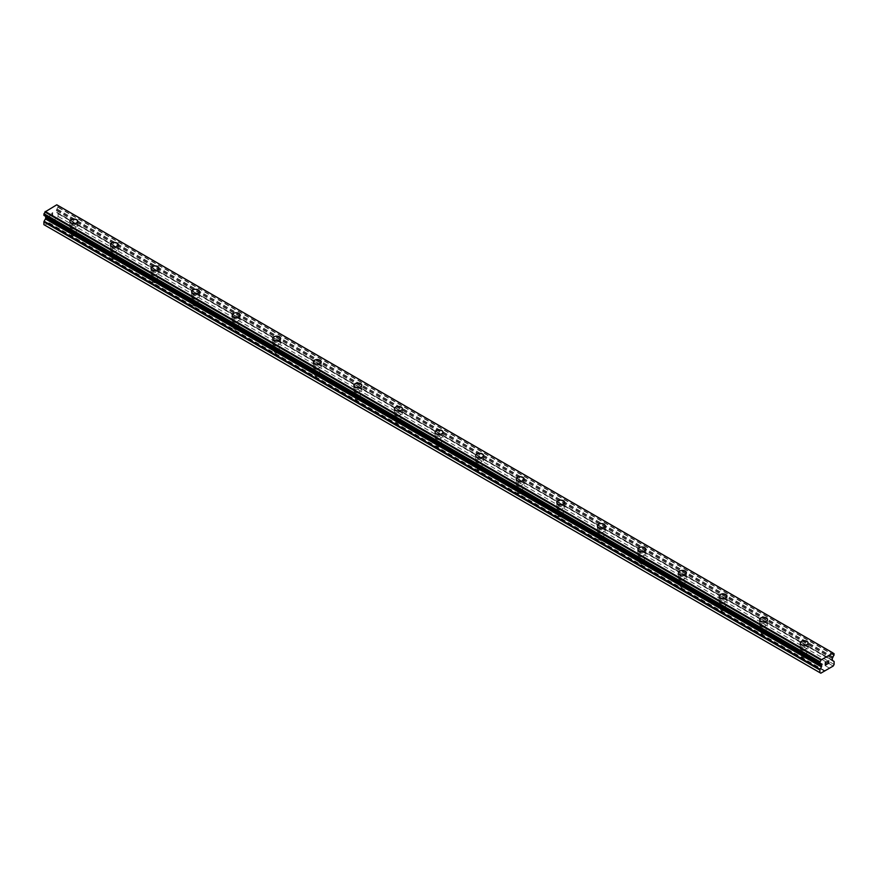 <?xml version="1.0" encoding="UTF-8"?>
<svg xmlns="http://www.w3.org/2000/svg" width="878" height="878" viewBox="0 0 878 878"><rect width="100%" height="100%" fill="white"/><g stroke="black" fill="none" stroke-linecap="round" stroke-linejoin="round"><path stroke-width="0.66" stroke-dasharray="4.39 3.29" d="M72.051 235.513A2.513 1.449 0 0 0 74.784 235.831A2.513 1.449 0 0 0 76.331 234.492A2.513 1.449 0 0 0 75.596 233.471A2.513 1.449 0 0 0 72.863 233.153A2.513 1.449 0 0 0 71.316 234.492A2.513 1.449 0 0 0 72.051 235.513M72.051 227.611A2.513 1.449 0 0 0 74.784 227.918A2.513 1.449 0 0 0 76.331 226.579A2.513 1.449 0 0 0 75.596 225.558A2.513 1.449 0 0 0 72.863 225.24A2.513 1.449 0 0 0 71.316 226.579A2.513 1.449 0 0 0 72.051 227.611M77.769 221.322L77.769 221.311A3.94 2.283 180 0 1 77.769 221.322A3.94 2.283 180 0 1 75.332 223.418A3.94 2.283 180 0 1 71.03 222.924A3.94 2.283 180 0 1 69.878 221.322A3.94 2.283 180 0 1 69.878 221.311L69.878 221.311M112.625 258.944A2.513 1.449 0 0 0 115.358 259.251A2.513 1.449 0 0 0 116.906 257.912A2.513 1.449 0 0 0 116.17 256.892A2.513 1.449 0 0 0 113.438 256.574A2.513 1.449 0 0 0 111.89 257.912A2.513 1.449 0 0 0 112.625 258.944M112.625 251.031A2.513 1.449 0 0 0 115.358 251.349A2.513 1.449 0 0 0 116.906 250.011A2.513 1.449 0 0 0 116.17 248.979A2.513 1.449 0 0 0 113.438 248.672A2.513 1.449 0 0 0 111.89 250.011A2.513 1.449 0 0 0 112.625 251.031M118.343 244.742L118.343 244.742A3.94 2.283 180 0 1 115.907 246.85A3.94 2.283 180 0 1 111.605 246.356A3.94 2.283 180 0 1 110.452 244.742L110.452 244.742M153.2 282.365A2.513 1.449 0 0 0 155.933 282.683A2.513 1.449 0 0 0 157.48 281.344A2.513 1.449 0 0 0 156.745 280.312A2.513 1.449 0 0 0 154.012 280.005A2.513 1.449 0 0 0 152.465 281.344A2.513 1.449 0 0 0 153.2 282.365M153.2 274.463A2.513 1.449 0 0 0 155.933 274.77A2.513 1.449 0 0 0 157.48 273.431A2.513 1.449 0 0 0 156.745 272.41A2.513 1.449 0 0 0 154.012 272.092A2.513 1.449 0 0 0 152.465 273.431A2.513 1.449 0 0 0 153.2 274.463M158.918 268.174L158.918 268.163A3.94 2.283 180 0 1 158.918 268.174A3.94 2.283 180 0 1 156.482 270.27A3.94 2.283 180 0 1 152.179 269.776A3.94 2.283 180 0 1 151.027 268.174A3.94 2.283 180 0 1 151.027 268.163L151.027 268.163M193.775 305.796A2.513 1.449 0 0 0 196.507 306.104A2.513 1.449 0 0 0 198.055 304.765A2.513 1.449 0 0 0 197.32 303.744A2.513 1.449 0 0 0 194.587 303.426A2.513 1.449 0 0 0 193.039 304.765A2.513 1.449 0 0 0 193.775 305.796M193.775 297.883A2.513 1.449 0 0 0 196.507 298.202A2.513 1.449 0 0 0 198.055 296.863A2.513 1.449 0 0 0 197.32 295.831A2.513 1.449 0 0 0 194.587 295.524A2.513 1.449 0 0 0 193.039 296.863A2.513 1.449 0 0 0 193.775 297.883M199.493 291.595L199.493 291.595A3.94 2.283 180 0 1 197.056 293.702A3.94 2.283 180 0 1 192.765 293.208A3.94 2.283 180 0 1 191.602 291.595L191.602 291.595M234.349 329.217A2.513 1.449 0 0 0 237.082 329.535A2.513 1.449 0 0 0 238.64 328.196A2.513 1.449 0 0 0 237.905 327.165A2.513 1.449 0 0 0 235.161 326.857A2.513 1.449 0 0 0 233.614 328.196A2.513 1.449 0 0 0 234.349 329.217M234.349 321.315A2.513 1.449 0 0 0 237.082 321.622A2.513 1.449 0 0 0 238.64 320.283A2.513 1.449 0 0 0 237.905 319.263A2.513 1.449 0 0 0 235.161 318.944A2.513 1.449 0 0 0 233.614 320.283A2.513 1.449 0 0 0 234.349 321.315M240.067 315.026L240.067 315.015A3.94 2.283 180 0 1 240.067 315.026A3.94 2.283 180 0 1 237.631 317.123A3.94 2.283 180 0 1 233.339 316.629A3.94 2.283 180 0 1 232.176 315.026A3.94 2.283 180 0 1 232.176 315.015L232.176 315.015M274.924 352.649A2.513 1.449 0 0 0 277.657 352.956A2.513 1.449 0 0 0 279.215 351.617A2.513 1.449 0 0 0 278.48 350.596A2.513 1.449 0 0 0 275.736 350.278A2.513 1.449 0 0 0 274.188 351.617A2.513 1.449 0 0 0 274.924 352.649M274.924 344.736A2.513 1.449 0 0 0 277.657 345.054A2.513 1.449 0 0 0 279.215 343.715A2.513 1.449 0 0 0 278.48 342.683A2.513 1.449 0 0 0 275.736 342.376A2.513 1.449 0 0 0 274.188 343.715A2.513 1.449 0 0 0 274.924 344.736M280.642 338.436L280.642 338.447A3.94 2.283 180 0 1 278.205 340.554A3.94 2.283 180 0 1 273.914 340.06A3.94 2.283 180 0 1 272.751 338.447L272.751 338.436M315.498 376.069A2.513 1.449 0 0 0 318.231 376.388A2.513 1.449 0 0 0 319.79 375.049A2.513 1.449 0 0 0 319.054 374.017A2.513 1.449 0 0 0 316.31 373.71A2.513 1.449 0 0 0 314.763 375.049A2.513 1.449 0 0 0 315.498 376.069M315.498 368.167A2.513 1.449 0 0 0 318.231 368.475A2.513 1.449 0 0 0 319.79 367.136A2.513 1.449 0 0 0 319.054 366.115A2.513 1.449 0 0 0 316.31 365.797A2.513 1.449 0 0 0 314.763 367.136A2.513 1.449 0 0 0 315.498 368.167M321.216 361.868L321.216 361.868A3.94 2.283 180 0 1 318.78 363.975A3.94 2.283 180 0 1 314.489 363.481A3.94 2.283 180 0 1 313.325 361.868L313.325 361.868M356.073 399.501A2.513 1.449 0 0 0 358.806 399.808A2.513 1.449 0 0 0 360.364 398.469A2.513 1.449 0 0 0 359.629 397.449A2.513 1.449 0 0 0 356.885 397.13A2.513 1.449 0 0 0 355.338 398.469A2.513 1.449 0 0 0 356.073 399.501M356.073 391.588A2.513 1.449 0 0 0 358.806 391.906A2.513 1.449 0 0 0 360.364 390.567A2.513 1.449 0 0 0 359.629 389.536A2.513 1.449 0 0 0 356.885 389.228A2.513 1.449 0 0 0 355.338 390.567A2.513 1.449 0 0 0 356.073 391.588M361.791 385.299L361.791 385.299A3.94 2.283 180 0 1 359.354 387.407A3.94 2.283 180 0 1 355.063 386.913A3.94 2.283 180 0 1 353.9 385.299L353.9 385.288M396.647 422.922A2.513 1.449 0 0 0 399.38 423.24A2.513 1.449 0 0 0 400.939 421.901A2.513 1.449 0 0 0 400.203 420.869A2.513 1.449 0 0 0 397.46 420.562A2.513 1.449 0 0 0 395.912 421.901A2.513 1.449 0 0 0 396.647 422.922M396.647 415.02A2.513 1.449 0 0 0 399.38 415.327A2.513 1.449 0 0 0 400.939 413.988A2.513 1.449 0 0 0 400.203 412.967A2.513 1.449 0 0 0 397.46 412.649A2.513 1.449 0 0 0 395.912 413.988A2.513 1.449 0 0 0 396.647 415.02M402.365 408.72L402.365 408.72A3.94 2.283 180 0 1 399.94 410.827A3.94 2.283 180 0 1 395.638 410.333A3.94 2.283 180 0 1 394.474 408.72L394.474 408.72M437.222 446.353A2.513 1.449 0 0 0 439.966 446.661A2.513 1.449 0 0 0 441.513 445.322A2.513 1.449 0 0 0 440.778 444.301A2.513 1.449 0 0 0 438.034 443.983A2.513 1.449 0 0 0 436.487 445.322A2.513 1.449 0 0 0 437.222 446.353M437.222 438.44A2.513 1.449 0 0 0 439.966 438.759A2.513 1.449 0 0 0 441.513 437.42A2.513 1.449 0 0 0 440.778 436.388A2.513 1.449 0 0 0 438.034 436.081A2.513 1.449 0 0 0 436.487 437.42A2.513 1.449 0 0 0 437.222 438.44M442.94 432.152L442.94 432.152A3.94 2.283 180 0 1 440.515 434.259A3.94 2.283 180 0 1 436.212 433.765A3.94 2.283 180 0 1 435.06 432.152L435.06 432.141M477.797 469.774A2.513 1.449 0 0 0 480.54 470.092A2.513 1.449 0 0 0 482.088 468.753A2.513 1.449 0 0 0 481.353 467.722A2.513 1.449 0 0 0 478.62 467.414A2.513 1.449 0 0 0 477.061 468.753A2.513 1.449 0 0 0 477.797 469.774M477.797 461.861A2.513 1.449 0 0 0 480.54 462.179A2.513 1.449 0 0 0 482.088 460.84A2.513 1.449 0 0 0 481.353 459.82A2.513 1.449 0 0 0 478.62 459.501A2.513 1.449 0 0 0 477.061 460.84A2.513 1.449 0 0 0 477.797 461.861M483.526 455.572L483.526 455.572A3.94 2.283 180 0 1 481.089 457.679A3.94 2.283 180 0 1 476.787 457.186A3.94 2.283 180 0 1 475.635 455.572L475.635 455.572M518.371 493.195A2.513 1.449 0 0 0 521.115 493.513A2.513 1.449 0 0 0 522.662 492.174A2.513 1.449 0 0 0 521.927 491.153A2.513 1.449 0 0 0 519.194 490.835A2.513 1.449 0 0 0 517.636 492.174A2.513 1.449 0 0 0 518.371 493.195M518.371 485.293A2.513 1.449 0 0 0 521.115 485.611A2.513 1.449 0 0 0 522.662 484.272A2.513 1.449 0 0 0 521.927 483.24A2.513 1.449 0 0 0 519.194 482.933A2.513 1.449 0 0 0 517.636 484.272A2.513 1.449 0 0 0 518.371 485.293M524.1 479.004L524.1 479.004A3.94 2.283 180 0 1 521.664 481.111A3.94 2.283 180 0 1 517.361 480.617A3.94 2.283 180 0 1 516.209 479.004L516.209 478.993M558.946 516.626A2.513 1.449 0 0 0 561.69 516.944A2.513 1.449 0 0 0 563.237 515.606A2.513 1.449 0 0 0 562.502 514.574A2.513 1.449 0 0 0 559.769 514.267A2.513 1.449 0 0 0 558.21 515.606A2.513 1.449 0 0 0 558.946 516.626M558.946 508.713A2.513 1.449 0 0 0 561.69 509.031A2.513 1.449 0 0 0 563.237 507.693A2.513 1.449 0 0 0 562.502 506.672A2.513 1.449 0 0 0 559.769 506.354A2.513 1.449 0 0 0 558.21 507.693A2.513 1.449 0 0 0 558.946 508.713M564.675 502.425L564.675 502.425A3.94 2.283 180 0 1 562.238 504.532A3.94 2.283 180 0 1 557.936 504.038A3.94 2.283 180 0 1 556.784 502.425L556.784 502.425M599.52 540.047A2.513 1.449 0 0 0 602.264 540.365A2.513 1.449 0 0 0 603.812 539.026A2.513 1.449 0 0 0 603.076 538.005A2.513 1.449 0 0 0 600.343 537.687A2.513 1.449 0 0 0 598.785 539.026A2.513 1.449 0 0 0 599.52 540.047M599.52 532.145A2.513 1.449 0 0 0 602.264 532.463A2.513 1.449 0 0 0 603.812 531.124A2.513 1.449 0 0 0 603.076 530.092A2.513 1.449 0 0 0 600.343 529.774A2.513 1.449 0 0 0 598.785 531.124A2.513 1.449 0 0 0 599.52 532.145M605.249 525.856L605.249 525.856A3.94 2.283 180 0 1 602.813 527.963A3.94 2.283 180 0 1 598.511 527.469A3.94 2.283 180 0 1 597.358 525.856L597.358 525.845M640.095 563.478A2.513 1.449 0 0 0 642.839 563.797A2.513 1.449 0 0 0 644.386 562.447A2.513 1.449 0 0 0 643.651 561.426A2.513 1.449 0 0 0 640.918 561.108A2.513 1.449 0 0 0 639.36 562.447A2.513 1.449 0 0 0 640.095 563.478M640.095 555.565A2.513 1.449 0 0 0 642.839 555.884A2.513 1.449 0 0 0 644.386 554.545A2.513 1.449 0 0 0 643.651 553.524A2.513 1.449 0 0 0 640.918 553.206A2.513 1.449 0 0 0 639.36 554.545A2.513 1.449 0 0 0 640.095 555.565M645.824 549.277L645.824 549.277A3.94 2.283 180 0 1 643.387 551.384A3.94 2.283 180 0 1 639.085 550.89A3.94 2.283 180 0 1 637.933 549.277L637.933 549.277M680.68 586.899A2.513 1.449 0 0 0 683.413 587.217A2.513 1.449 0 0 0 684.961 585.878A2.513 1.449 0 0 0 684.225 584.858A2.513 1.449 0 0 0 681.493 584.539A2.513 1.449 0 0 0 679.945 585.878A2.513 1.449 0 0 0 680.68 586.899M680.68 578.997A2.513 1.449 0 0 0 683.413 579.304A2.513 1.449 0 0 0 684.961 577.965A2.513 1.449 0 0 0 684.225 576.945A2.513 1.449 0 0 0 681.493 576.626A2.513 1.449 0 0 0 679.945 577.965A2.513 1.449 0 0 0 680.68 578.997M686.398 572.708L686.398 572.697A3.94 2.283 180 0 1 686.398 572.708A3.94 2.283 180 0 1 683.962 574.805A3.94 2.283 180 0 1 679.66 574.311A3.94 2.283 180 0 1 678.507 572.708A3.94 2.283 180 0 1 678.507 572.697L678.507 572.708M721.255 610.331A2.513 1.449 0 0 0 723.988 610.638A2.513 1.449 0 0 0 725.535 609.299A2.513 1.449 0 0 0 724.8 608.278A2.513 1.449 0 0 0 722.067 607.96A2.513 1.449 0 0 0 720.52 609.299A2.513 1.449 0 0 0 721.255 610.331M721.255 602.418A2.513 1.449 0 0 0 723.988 602.736A2.513 1.449 0 0 0 725.535 601.397A2.513 1.449 0 0 0 724.8 600.376A2.513 1.449 0 0 0 722.067 600.058A2.513 1.449 0 0 0 720.52 601.397A2.513 1.449 0 0 0 721.255 602.418M726.973 596.129L726.973 596.129A3.94 2.283 180 0 1 724.537 598.236A3.94 2.283 180 0 1 720.234 597.742A3.94 2.283 180 0 1 719.082 596.129L719.082 596.129M761.83 633.751A2.513 1.449 0 0 0 764.562 634.07A2.513 1.449 0 0 0 766.11 632.731A2.513 1.449 0 0 0 765.375 631.71A2.513 1.449 0 0 0 762.642 631.392A2.513 1.449 0 0 0 761.094 632.731A2.513 1.449 0 0 0 761.83 633.751M761.83 625.849A2.513 1.449 0 0 0 764.562 626.157A2.513 1.449 0 0 0 766.11 624.818A2.513 1.449 0 0 0 765.375 623.797A2.513 1.449 0 0 0 762.642 623.479A2.513 1.449 0 0 0 761.094 624.818A2.513 1.449 0 0 0 761.83 625.849M767.548 619.561L767.548 619.55A3.94 2.283 180 0 1 767.548 619.561A3.94 2.283 180 0 1 765.111 621.657A3.94 2.283 180 0 1 760.809 621.163A3.94 2.283 180 0 1 759.657 619.561A3.94 2.283 180 0 1 759.657 619.55L759.657 619.55M802.404 657.183A2.513 1.449 0 0 0 805.137 657.49A2.513 1.449 0 0 0 806.684 656.151A2.513 1.449 0 0 0 805.949 655.131A2.513 1.449 0 0 0 803.216 654.812A2.513 1.449 0 0 0 801.669 656.151A2.513 1.449 0 0 0 802.404 657.183M802.404 649.27A2.513 1.449 0 0 0 805.137 649.588A2.513 1.449 0 0 0 806.684 648.249A2.513 1.449 0 0 0 805.949 647.218A2.513 1.449 0 0 0 803.216 646.91A2.513 1.449 0 0 0 801.669 648.249A2.513 1.449 0 0 0 802.404 649.27M808.122 642.981L808.122 642.981A3.94 2.283 180 0 1 805.686 645.089A3.94 2.283 180 0 1 801.384 644.595A3.94 2.283 180 0 1 800.231 642.981L800.231 642.981M801.384 649.863A3.94 2.283 0 0 0 805.686 650.357A3.94 2.283 0 0 0 808.122 648.249A3.94 2.283 0 0 0 806.97 646.636A3.94 2.283 0 0 0 802.668 646.142A3.94 2.283 0 0 0 800.231 648.249A3.94 2.283 0 0 0 801.384 649.863M801.384 645.121A3.94 2.283 0 0 0 805.686 645.615A3.94 2.283 0 0 0 808.122 643.508A3.94 2.283 0 0 0 806.97 641.895A3.94 2.283 0 0 0 802.668 641.401A3.94 2.283 0 0 0 800.231 643.508A3.94 2.283 0 0 0 801.384 645.121M760.809 626.431A3.94 2.283 0 0 0 765.111 626.925A3.94 2.283 0 0 0 767.548 624.818A3.94 2.283 0 0 0 766.395 623.215A3.94 2.283 0 0 0 762.093 622.721A3.94 2.283 0 0 0 759.657 624.818A3.94 2.283 0 0 0 760.809 626.431M760.809 621.69A3.94 2.283 0 0 0 765.111 622.184A3.94 2.283 0 0 0 767.548 620.087A3.94 2.283 0 0 0 766.395 618.474A3.94 2.283 0 0 0 762.093 617.98A3.94 2.283 0 0 0 759.657 620.087A3.94 2.283 0 0 0 760.809 621.69M720.234 603.01A3.94 2.283 0 0 0 724.537 603.504A3.94 2.283 0 0 0 726.973 601.397A3.94 2.283 0 0 0 725.821 599.784A3.94 2.283 0 0 0 721.518 599.29A3.94 2.283 0 0 0 719.082 601.397A3.94 2.283 0 0 0 720.234 603.01M720.234 598.269A3.94 2.283 0 0 0 724.537 598.763A3.94 2.283 0 0 0 726.973 596.656A3.94 2.283 0 0 0 725.821 595.043A3.94 2.283 0 0 0 721.518 594.549A3.94 2.283 0 0 0 719.082 596.656A3.94 2.283 0 0 0 720.234 598.269M679.66 579.579A3.94 2.283 0 0 0 683.962 580.073A3.94 2.283 0 0 0 686.398 577.965A3.94 2.283 0 0 0 685.235 576.363A3.94 2.283 0 0 0 680.944 575.869A3.94 2.283 0 0 0 678.507 577.965A3.94 2.283 0 0 0 679.66 579.579M679.66 574.838A3.94 2.283 0 0 0 683.962 575.331A3.94 2.283 0 0 0 686.398 573.235A3.94 2.283 0 0 0 685.235 571.622A3.94 2.283 0 0 0 680.944 571.128A3.94 2.283 0 0 0 678.507 573.235A3.94 2.283 0 0 0 679.66 574.838M639.085 556.158A3.94 2.283 0 0 0 643.387 556.652A3.94 2.283 0 0 0 645.824 554.545A3.94 2.283 0 0 0 644.661 552.931A3.94 2.283 0 0 0 640.369 552.438A3.94 2.283 0 0 0 637.933 554.545A3.94 2.283 0 0 0 639.085 556.158M639.085 551.417A3.94 2.283 0 0 0 643.387 551.911A3.94 2.283 0 0 0 645.824 549.804A3.94 2.283 0 0 0 644.661 548.201A3.94 2.283 0 0 0 640.369 547.707A3.94 2.283 0 0 0 637.933 549.804A3.94 2.283 0 0 0 639.085 551.417M598.511 532.726A3.94 2.283 0 0 0 602.813 533.22A3.94 2.283 0 0 0 605.249 531.124A3.94 2.283 0 0 0 604.086 529.511A3.94 2.283 0 0 0 599.795 529.017A3.94 2.283 0 0 0 597.358 531.124A3.94 2.283 0 0 0 598.511 532.726M598.511 527.996A3.94 2.283 0 0 0 602.813 528.49A3.94 2.283 0 0 0 605.249 526.383A3.94 2.283 0 0 0 604.086 524.77A3.94 2.283 0 0 0 599.795 524.276A3.94 2.283 0 0 0 597.358 526.383A3.94 2.283 0 0 0 598.511 527.996M557.936 509.306A3.94 2.283 0 0 0 562.238 509.8A3.94 2.283 0 0 0 564.675 507.693A3.94 2.283 0 0 0 563.511 506.079A3.94 2.283 0 0 0 559.22 505.585A3.94 2.283 0 0 0 556.784 507.693A3.94 2.283 0 0 0 557.936 509.306M557.936 504.565A3.94 2.283 0 0 0 562.238 505.059A3.94 2.283 0 0 0 564.675 502.951A3.94 2.283 0 0 0 563.511 501.349A3.94 2.283 0 0 0 559.22 500.855A3.94 2.283 0 0 0 556.784 502.951A3.94 2.283 0 0 0 557.936 504.565M517.361 485.874A3.94 2.283 0 0 0 521.664 486.368A3.94 2.283 0 0 0 524.1 484.272A3.94 2.283 0 0 0 522.937 482.659A3.94 2.283 0 0 0 518.646 482.165A3.94 2.283 0 0 0 516.209 484.272A3.94 2.283 0 0 0 517.361 485.874M517.361 481.144A3.94 2.283 0 0 0 521.664 481.638A3.94 2.283 0 0 0 524.1 479.531A3.94 2.283 0 0 0 522.937 477.917A3.94 2.283 0 0 0 518.646 477.423A3.94 2.283 0 0 0 516.209 479.531A3.94 2.283 0 0 0 517.361 481.144M476.787 462.454A3.94 2.283 0 0 0 481.089 462.947A3.94 2.283 0 0 0 483.526 460.84A3.94 2.283 0 0 0 482.362 459.227A3.94 2.283 0 0 0 478.06 458.733A3.94 2.283 0 0 0 475.635 460.84A3.94 2.283 0 0 0 476.787 462.454M476.787 457.712A3.94 2.283 0 0 0 481.089 458.206A3.94 2.283 0 0 0 483.526 456.099A3.94 2.283 0 0 0 482.362 454.497A3.94 2.283 0 0 0 478.06 454.003A3.94 2.283 0 0 0 475.635 456.099A3.94 2.283 0 0 0 476.787 457.712M436.212 439.022A3.94 2.283 0 0 0 440.515 439.516A3.94 2.283 0 0 0 442.94 437.42A3.94 2.283 0 0 0 441.788 435.806A3.94 2.283 0 0 0 437.485 435.312A3.94 2.283 0 0 0 435.06 437.42A3.94 2.283 0 0 0 436.212 439.022M436.212 434.292A3.94 2.283 0 0 0 440.515 434.786A3.94 2.283 0 0 0 442.94 432.678A3.94 2.283 0 0 0 441.788 431.065A3.94 2.283 0 0 0 437.485 430.571A3.94 2.283 0 0 0 435.06 432.678A3.94 2.283 0 0 0 436.212 434.292M395.638 415.601A3.94 2.283 0 0 0 399.94 416.095A3.94 2.283 0 0 0 402.365 413.988A3.94 2.283 0 0 0 401.213 412.375A3.94 2.283 0 0 0 396.911 411.881A3.94 2.283 0 0 0 394.474 413.988A3.94 2.283 0 0 0 395.638 415.601M395.638 410.86A3.94 2.283 0 0 0 399.94 411.354A3.94 2.283 0 0 0 402.365 409.247A3.94 2.283 0 0 0 401.213 407.644A3.94 2.283 0 0 0 396.911 407.151A3.94 2.283 0 0 0 394.474 409.247A3.94 2.283 0 0 0 395.638 410.86M355.063 392.17A3.94 2.283 0 0 0 359.354 392.664A3.94 2.283 0 0 0 361.791 390.567A3.94 2.283 0 0 0 360.639 388.954A3.94 2.283 0 0 0 356.336 388.46A3.94 2.283 0 0 0 353.9 390.567A3.94 2.283 0 0 0 355.063 392.17M355.063 387.439A3.94 2.283 0 0 0 359.354 387.933A3.94 2.283 0 0 0 361.791 385.826A3.94 2.283 0 0 0 360.639 384.213A3.94 2.283 0 0 0 356.336 383.719A3.94 2.283 0 0 0 353.9 385.826A3.94 2.283 0 0 0 355.063 387.439M314.489 368.749A3.94 2.283 0 0 0 318.78 369.243A3.94 2.283 0 0 0 321.216 367.136A3.94 2.283 0 0 0 320.064 365.522A3.94 2.283 0 0 0 315.762 365.029A3.94 2.283 0 0 0 313.325 367.136A3.94 2.283 0 0 0 314.489 368.749M314.489 364.008A3.94 2.283 0 0 0 318.78 364.502A3.94 2.283 0 0 0 321.216 362.405A3.94 2.283 0 0 0 320.064 360.792A3.94 2.283 0 0 0 315.762 360.298A3.94 2.283 0 0 0 313.325 362.405A3.94 2.283 0 0 0 314.489 364.008M273.914 345.317A3.94 2.283 0 0 0 278.205 345.811A3.94 2.283 0 0 0 280.642 343.715A3.94 2.283 0 0 0 279.489 342.102A3.94 2.283 0 0 0 275.187 341.608A3.94 2.283 0 0 0 272.751 343.715A3.94 2.283 0 0 0 273.914 345.317M273.914 340.587A3.94 2.283 0 0 0 278.205 341.081A3.94 2.283 0 0 0 280.642 338.974A3.94 2.283 0 0 0 279.489 337.361A3.94 2.283 0 0 0 275.187 336.867A3.94 2.283 0 0 0 272.751 338.974A3.94 2.283 0 0 0 273.914 340.587M233.339 321.897A3.94 2.283 0 0 0 237.631 322.391A3.94 2.283 0 0 0 240.067 320.283A3.94 2.283 0 0 0 238.915 318.681A3.94 2.283 0 0 0 234.613 318.187A3.94 2.283 0 0 0 232.176 320.283A3.94 2.283 0 0 0 233.339 321.897M233.339 317.156A3.94 2.283 0 0 0 237.631 317.649A3.94 2.283 0 0 0 240.067 315.553A3.94 2.283 0 0 0 238.915 313.94A3.94 2.283 0 0 0 234.613 313.446A3.94 2.283 0 0 0 232.176 315.553A3.94 2.283 0 0 0 233.339 317.156M192.765 298.476A3.94 2.283 0 0 0 197.056 298.97A3.94 2.283 0 0 0 199.493 296.863A3.94 2.283 0 0 0 198.34 295.249A3.94 2.283 0 0 0 194.038 294.756A3.94 2.283 0 0 0 191.602 296.863A3.94 2.283 0 0 0 192.765 298.476M192.765 293.735A3.94 2.283 0 0 0 197.056 294.229A3.94 2.283 0 0 0 199.493 292.122A3.94 2.283 0 0 0 198.34 290.508A3.94 2.283 0 0 0 194.038 290.014A3.94 2.283 0 0 0 191.602 292.122A3.94 2.283 0 0 0 192.765 293.735M152.179 275.044A3.94 2.283 0 0 0 156.482 275.538A3.94 2.283 0 0 0 158.918 273.431A3.94 2.283 0 0 0 157.766 271.829A3.94 2.283 0 0 0 153.463 271.335A3.94 2.283 0 0 0 151.027 273.431A3.94 2.283 0 0 0 152.179 275.044M152.179 270.303A3.94 2.283 0 0 0 156.482 270.797A3.94 2.283 0 0 0 158.918 268.701A3.94 2.283 0 0 0 157.766 267.088A3.94 2.283 0 0 0 153.463 266.594A3.94 2.283 0 0 0 151.027 268.701A3.94 2.283 0 0 0 152.179 270.303M111.605 251.624A3.94 2.283 0 0 0 115.907 252.118A3.94 2.283 0 0 0 118.343 250.011A3.94 2.283 0 0 0 117.191 248.397A3.94 2.283 0 0 0 112.889 247.903A3.94 2.283 0 0 0 110.452 250.011A3.94 2.283 0 0 0 111.605 251.624M111.605 246.883A3.94 2.283 0 0 0 115.907 247.376A3.94 2.283 0 0 0 118.343 245.269A3.94 2.283 0 0 0 117.191 243.656A3.94 2.283 0 0 0 112.889 243.162A3.94 2.283 0 0 0 110.452 245.269A3.94 2.283 0 0 0 111.605 246.883M71.03 228.192A3.94 2.283 0 0 0 75.332 228.686A3.94 2.283 0 0 0 77.769 226.579A3.94 2.283 0 0 0 76.616 224.977A3.94 2.283 0 0 0 72.314 224.483A3.94 2.283 0 0 0 69.878 226.579A3.94 2.283 0 0 0 71.03 228.192M71.03 223.451A3.94 2.283 0 0 0 75.332 223.945A3.94 2.283 0 0 0 77.769 221.849A3.94 2.283 0 0 0 76.616 220.235A3.94 2.283 0 0 0 72.314 219.741A3.94 2.283 0 0 0 69.878 221.849A3.94 2.283 0 0 0 71.03 223.451M826.077 663.34L825.441 663.702M826.615 664.262L825.441 664.931M826.615 661.792L825.287 662.561L825.287 665.195M827.526 661.935L828.744 660.816M828.964 662.901L827.713 663.625M828.602 660.936L827.394 663.977M52.559 212.827L52.559 213.881L52.559 212.827L51.385 213.508L52.559 212.827M52.559 213.881L51.923 214.254L52.559 213.892M51.923 214.43L52.559 214.056L51.923 214.43M52.559 215.121L51.385 215.801L52.559 215.121M51.385 215.977L52.713 215.209L52.713 212.564L51.385 213.332L52.713 212.564L52.713 215.209L51.385 215.977M49.761 214.276L49.761 216.91L49.761 214.276M44.811 225.185L57.191 218.029L58.102 216.449L58.102 213.771A1.076 0.626 120 0 0 57.882 213.277L56.554 212.509A1.076 0.626 -60 0 1 56.324 212.015L56.324 210.577A1.076 0.626 -60 0 1 56.554 209.831L57.037 208.975A1.723 0.999 -60 0 1 57.981 207.34L58.003 205.639A1.723 0.999 -60 0 1 57.388 205.606A1.723 0.999 -60 0 1 57.048 205.013L56.774 204.804M44.021 215.395A1.723 0.999 -60 0 1 44.624 215.428A1.723 0.999 -60 0 1 44.965 215.955L45.447 216.229A1.076 0.626 -60 0 1 45.557 216.317M833.189 666.051L57.191 218.029M829.534 668.158L53.536 220.137M834.1 664.47L58.102 216.449M833.88 661.299L57.882 213.277M832.553 660.53L56.554 212.509L832.553 660.53M832.959 657.139L56.96 209.118M833.035 656.996L57.037 208.975M834.1 653.77L58.102 205.748M833.057 653.111L58.003 205.639M833.046 653.034L57.048 205.013M819.898 663.351L44.965 215.955M821.04 664.009L45.041 215.999M824.464 671.088L48.466 223.067M824.716 670.649L48.718 222.628M829.282 668.015L53.284 219.994M834.1 661.792L58.102 213.771M832.322 660.036L56.324 212.015M832.322 658.599L56.324 210.577M832.553 657.841L56.554 209.831M833.979 655.35L57.981 207.34M834.1 655.109L58.102 207.098M833.002 652.947L57.004 204.936M76.331 234.492L76.331 226.579M116.906 257.912L116.906 250.011M157.48 281.344L157.48 273.431M198.055 304.765L198.055 296.863M238.64 328.196L238.64 320.283M279.215 351.617L279.215 343.715M319.79 375.049L319.79 367.136M360.364 398.469L360.364 390.567M400.939 421.901L400.939 413.988M441.513 445.322L441.513 437.42M482.088 468.753L482.088 460.84M522.662 492.174L522.662 484.272M563.237 515.606L563.237 507.693M603.812 539.026L603.812 531.124M644.386 562.447L644.386 554.545M684.961 585.878L684.961 577.965M725.535 609.299L725.535 601.397M766.11 632.731L766.11 624.818M806.684 656.151L806.684 648.249M808.122 648.249L808.122 643.508M767.548 624.818L767.548 620.087M726.973 601.397L726.973 596.656M686.398 577.965L686.398 573.235M645.824 554.545L645.824 549.804M605.249 531.124L605.249 526.383M564.675 507.693L564.675 502.951M524.1 484.272L524.1 479.531M483.526 460.84L483.526 456.099M442.94 437.42L442.94 432.678M402.365 413.988L402.365 409.247M361.791 390.567L361.791 385.826M321.216 367.136L321.216 362.405M280.642 343.715L280.642 338.974M240.067 320.283L240.067 315.553M199.493 296.863L199.493 292.122M158.918 273.431L158.918 268.701M118.343 250.011L118.343 245.269M77.769 226.579L77.769 221.849M69.878 226.579L69.878 221.849M110.452 250.011L110.452 245.269M151.027 273.431L151.027 268.701M191.602 296.863L191.602 292.122M232.176 320.283L232.176 315.553M272.751 343.715L272.751 338.974M313.325 367.136L313.325 362.405M353.9 390.567L353.9 385.826M394.474 413.988L394.474 409.247M435.06 437.42L435.06 432.678M475.635 460.84L475.635 456.099M516.209 484.272L516.209 479.531M556.784 507.693L556.784 502.951M597.358 531.124L597.358 526.383M637.933 554.545L637.933 549.804M678.507 577.965L678.507 573.235M719.082 601.397L719.082 596.656M759.657 624.818L759.657 620.087M800.231 648.249L800.231 643.508M801.669 656.151L801.669 648.249M761.094 632.731L761.094 624.818M720.52 609.299L720.52 601.397M679.945 585.878L679.945 577.965M639.36 562.447L639.36 554.545M598.785 539.026L598.785 531.124M558.21 515.606L558.21 507.693M517.636 492.174L517.636 484.272M477.061 468.753L477.061 460.84M436.487 445.322L436.487 437.42M395.912 421.901L395.912 413.988M355.338 398.469L355.338 390.567M314.763 375.049L314.763 367.136M274.188 351.617L274.188 343.715M233.614 328.196L233.614 320.283M193.039 304.765L193.039 296.863M152.465 281.344L152.465 273.431M111.89 257.912L111.89 250.011M71.316 234.492L71.316 226.579M833.057 653.089L58.058 205.65M833.387 653.627L57.388 205.606M820.623 663.439L44.624 215.428M819.975 663.417L44.987 215.988"/><path stroke-width="1.32" d="M69.878 221.311A3.94 2.283 180 0 1 72.314 219.204A3.94 2.283 180 0 1 76.616 219.698A3.94 2.283 180 0 1 77.769 221.311A3.94 2.283 180 0 1 75.332 223.418A3.94 2.283 180 0 1 71.03 222.924A3.94 2.283 180 0 1 69.878 221.311A3.94 2.283 180 0 1 72.314 219.215A3.94 2.283 180 0 1 76.616 219.709A3.94 2.283 180 0 1 77.769 221.311M110.452 244.742A3.94 2.283 180 0 1 112.889 242.635A3.94 2.283 180 0 1 117.191 243.129A3.94 2.283 180 0 1 118.343 244.742A3.94 2.283 180 0 1 115.907 246.839A3.94 2.283 180 0 1 111.605 246.345A3.94 2.283 180 0 1 110.452 244.742A3.94 2.283 180 0 1 112.889 242.635A3.94 2.283 180 0 1 117.191 243.129A3.94 2.283 180 0 1 118.343 244.742M157.766 266.561A3.94 2.283 180 0 1 158.918 268.163A3.94 2.283 180 0 1 156.482 270.27A3.94 2.283 180 0 1 152.179 269.776A3.94 2.283 180 0 1 151.027 268.163A3.94 2.283 180 0 1 153.463 266.067A3.94 2.283 180 0 1 157.766 266.561M151.027 268.163A3.94 2.283 180 0 1 153.463 266.056A3.94 2.283 180 0 1 157.766 266.55A3.94 2.283 180 0 1 158.918 268.163M191.602 291.595A3.94 2.283 180 0 1 194.038 289.488A3.94 2.283 180 0 1 198.34 289.981A3.94 2.283 180 0 1 199.493 291.595A3.94 2.283 180 0 1 197.056 293.691A3.94 2.283 180 0 1 192.765 293.197A3.94 2.283 180 0 1 191.602 291.595A3.94 2.283 180 0 1 194.038 289.488A3.94 2.283 180 0 1 198.34 289.981A3.94 2.283 180 0 1 199.493 291.595M232.176 315.015A3.94 2.283 180 0 1 234.613 312.908A3.94 2.283 180 0 1 238.915 313.402A3.94 2.283 180 0 1 240.067 315.015A3.94 2.283 180 0 1 237.631 317.123A3.94 2.283 180 0 1 233.339 316.629A3.94 2.283 180 0 1 232.176 315.015A3.94 2.283 180 0 1 234.613 312.919A3.94 2.283 180 0 1 238.915 313.413A3.94 2.283 180 0 1 240.067 315.015M272.751 338.447A3.94 2.283 180 0 1 275.187 336.34A3.94 2.283 180 0 1 279.489 336.834A3.94 2.283 180 0 1 280.642 338.447M279.489 336.834A3.94 2.283 180 0 1 280.642 338.436A3.94 2.283 180 0 1 278.205 340.543A3.94 2.283 180 0 1 273.914 340.049A3.94 2.283 180 0 1 272.751 338.436A3.94 2.283 180 0 1 275.187 336.34A3.94 2.283 180 0 1 279.489 336.834M313.325 361.868A3.94 2.283 180 0 1 315.762 359.76A3.94 2.283 180 0 1 320.064 360.254A3.94 2.283 180 0 1 321.216 361.868A3.94 2.283 180 0 1 318.78 363.975A3.94 2.283 180 0 1 314.489 363.481A3.94 2.283 180 0 1 313.325 361.868A3.94 2.283 180 0 1 315.773 359.771A3.94 2.283 180 0 1 320.064 360.265A3.94 2.283 180 0 1 321.216 361.868M353.9 385.288A3.94 2.283 180 0 1 356.336 383.192A3.94 2.283 180 0 1 360.639 383.686A3.94 2.283 180 0 1 361.791 385.299A3.94 2.283 180 0 1 359.354 387.396A3.94 2.283 180 0 1 355.063 386.902A3.94 2.283 180 0 1 353.9 385.288A3.94 2.283 180 0 1 356.347 383.192A3.94 2.283 180 0 1 360.639 383.686A3.94 2.283 180 0 1 361.791 385.288M394.474 408.72A3.94 2.283 180 0 1 396.911 406.613A3.94 2.283 180 0 1 401.213 407.107A3.94 2.283 180 0 1 402.365 408.72A3.94 2.283 180 0 1 399.94 410.827A3.94 2.283 180 0 1 395.638 410.333A3.94 2.283 180 0 1 394.474 408.72A3.94 2.283 180 0 1 396.922 406.624A3.94 2.283 180 0 1 401.213 407.118A3.94 2.283 180 0 1 402.365 408.72M435.06 432.141A3.94 2.283 180 0 1 437.485 430.044A3.94 2.283 180 0 1 441.788 430.538A3.94 2.283 180 0 1 442.94 432.152A3.94 2.283 180 0 1 440.515 434.248A3.94 2.283 180 0 1 436.212 433.754A3.94 2.283 180 0 1 435.06 432.141A3.94 2.283 180 0 1 437.496 430.044A3.94 2.283 180 0 1 441.788 430.538A3.94 2.283 180 0 1 442.94 432.141M475.635 455.572A3.94 2.283 180 0 1 478.06 453.465A3.94 2.283 180 0 1 482.362 453.959A3.94 2.283 180 0 1 483.526 455.572A3.94 2.283 180 0 1 481.089 457.679A3.94 2.283 180 0 1 476.787 457.186A3.94 2.283 180 0 1 475.635 455.572A3.94 2.283 180 0 1 478.071 453.476A3.94 2.283 180 0 1 482.362 453.97A3.94 2.283 180 0 1 483.526 455.572M516.209 478.993A3.94 2.283 180 0 1 518.646 476.897A3.94 2.283 180 0 1 522.937 477.391A3.94 2.283 180 0 1 524.1 479.004A3.94 2.283 180 0 1 521.664 481.1A3.94 2.283 180 0 1 517.361 480.606A3.94 2.283 180 0 1 516.209 478.993A3.94 2.283 180 0 1 518.646 476.897A3.94 2.283 180 0 1 522.937 477.391A3.94 2.283 180 0 1 524.1 478.993M563.511 500.822A3.94 2.283 180 0 1 564.675 502.425A3.94 2.283 180 0 1 562.238 504.532A3.94 2.283 180 0 1 557.936 504.038A3.94 2.283 180 0 1 556.784 502.425A3.94 2.283 180 0 1 559.22 500.328A3.94 2.283 180 0 1 563.511 500.822M556.784 502.425A3.94 2.283 180 0 1 559.22 500.317A3.94 2.283 180 0 1 563.511 500.811A3.94 2.283 180 0 1 564.675 502.425M597.358 525.845A3.94 2.283 180 0 1 599.795 523.749A3.94 2.283 180 0 1 604.086 524.232A3.94 2.283 180 0 1 605.249 525.856A3.94 2.283 180 0 1 602.813 527.952A3.94 2.283 180 0 1 598.511 527.458A3.94 2.283 180 0 1 597.358 525.845A3.94 2.283 180 0 1 599.795 523.749A3.94 2.283 180 0 1 604.086 524.243A3.94 2.283 180 0 1 605.249 525.845M637.933 549.277A3.94 2.283 180 0 1 640.369 547.17A3.94 2.283 180 0 1 644.661 547.663A3.94 2.283 180 0 1 645.824 549.277A3.94 2.283 180 0 1 643.387 551.373A3.94 2.283 180 0 1 639.085 550.879A3.94 2.283 180 0 1 637.933 549.277A3.94 2.283 180 0 1 640.369 547.17A3.94 2.283 180 0 1 644.661 547.674A3.94 2.283 180 0 1 645.824 549.277M678.507 572.697A3.94 2.283 180 0 1 680.944 570.59A3.94 2.283 180 0 1 685.235 571.084A3.94 2.283 180 0 1 686.398 572.697A3.94 2.283 180 0 1 683.962 574.805A3.94 2.283 180 0 1 679.66 574.311A3.94 2.283 180 0 1 678.507 572.697A3.94 2.283 180 0 1 680.944 570.601A3.94 2.283 180 0 1 685.235 571.095A3.94 2.283 180 0 1 686.398 572.697M719.082 596.129A3.94 2.283 180 0 1 721.518 594.022A3.94 2.283 180 0 1 725.821 594.516A3.94 2.283 180 0 1 726.973 596.129A3.94 2.283 180 0 1 724.537 598.225A3.94 2.283 180 0 1 720.234 597.731A3.94 2.283 180 0 1 719.082 596.129A3.94 2.283 180 0 1 721.518 594.022A3.94 2.283 180 0 1 725.821 594.516A3.94 2.283 180 0 1 726.973 596.129M759.657 619.55A3.94 2.283 180 0 1 762.093 617.443A3.94 2.283 180 0 1 766.395 617.936A3.94 2.283 180 0 1 767.548 619.55A3.94 2.283 180 0 1 765.111 621.657A3.94 2.283 180 0 1 760.809 621.163A3.94 2.283 180 0 1 759.657 619.55A3.94 2.283 180 0 1 762.093 617.453A3.94 2.283 180 0 1 766.395 617.947A3.94 2.283 180 0 1 767.548 619.55M800.231 642.981A3.94 2.283 180 0 1 802.668 640.874A3.94 2.283 180 0 1 806.97 641.368A3.94 2.283 180 0 1 808.122 642.981A3.94 2.283 180 0 1 805.686 645.078A3.94 2.283 180 0 1 801.384 644.584A3.94 2.283 180 0 1 800.231 642.981A3.94 2.283 180 0 1 802.668 640.874A3.94 2.283 180 0 1 806.97 641.368A3.94 2.283 180 0 1 808.122 642.981M825.441 662.649L825.441 663.702L825.441 662.649L826.615 661.968L825.441 662.649M825.441 663.702L826.077 663.34M826.077 663.516L825.441 663.878L826.077 663.505M825.441 663.878L825.441 664.942L825.441 663.878M825.441 664.942L826.615 664.262M825.287 665.195L826.615 664.437L825.287 665.206L825.287 662.561L826.615 661.792M827.526 661.935L828.744 660.816M828.426 662.275L827.713 663.625L828.426 662.275M827.713 663.625L828.964 662.901M827.394 663.977L828.964 663.077L827.394 663.987L828.7 661.343L827.778 661.408L828.602 660.936M834.056 653.66L834.001 653.66A1.723 0.999 -60 0 1 833.387 653.627A1.723 0.999 -60 0 1 833.046 653.034L820.952 660.015A1.723 0.999 -60 0 1 819.997 661.738L819.898 663.307L820.985 664.009L819.997 663.417A1.723 0.999 -60 0 1 820.623 663.439A1.723 0.999 -60 0 1 820.963 663.977L821.446 664.251A1.076 0.626 -60 0 1 821.676 664.745L821.676 666.183A1.076 0.626 -60 0 1 821.446 666.929L820.118 669.234A1.076 0.626 -60 0 0 819.898 669.991L819.898 672.669L820.809 673.196L824.464 671.088L833.189 666.051L834.1 664.47L834.1 661.792A1.076 0.626 -60 0 0 833.88 661.299L832.553 660.53A1.076 0.626 -60 0 1 832.322 660.036L832.322 658.599A1.076 0.626 -60 0 1 832.553 657.841L833.035 656.996A1.723 0.999 -60 0 1 833.979 655.35L834.056 653.66L833.057 653.089M45.557 216.317A1.076 0.626 -60 0 1 45.678 216.723L45.678 218.161A1.076 0.626 -60 0 1 45.447 218.918L44.12 221.223A1.076 0.626 120 0 0 43.9 221.969L43.9 224.647L44.811 225.185L820.809 673.196M43.9 215.297L819.898 663.351L43.9 215.297L43.999 213.716A1.723 0.999 -60 0 0 44.954 211.993L56.774 204.804L832.772 652.815M834.001 653.66L833.057 653.111M821.226 659.488L45.228 211.466M820.952 660.015L44.954 211.993M819.997 661.738L43.999 213.716M819.898 661.968L43.9 213.947M819.898 672.669L43.9 224.647M820.996 659.883L44.997 211.861M821.676 664.745L45.678 216.723M821.676 666.183L45.678 218.161M821.446 666.929L45.447 218.918M820.118 669.234L44.12 221.223M819.898 669.991L43.9 221.969M819.942 663.406L43.944 215.395"/></g></svg>
